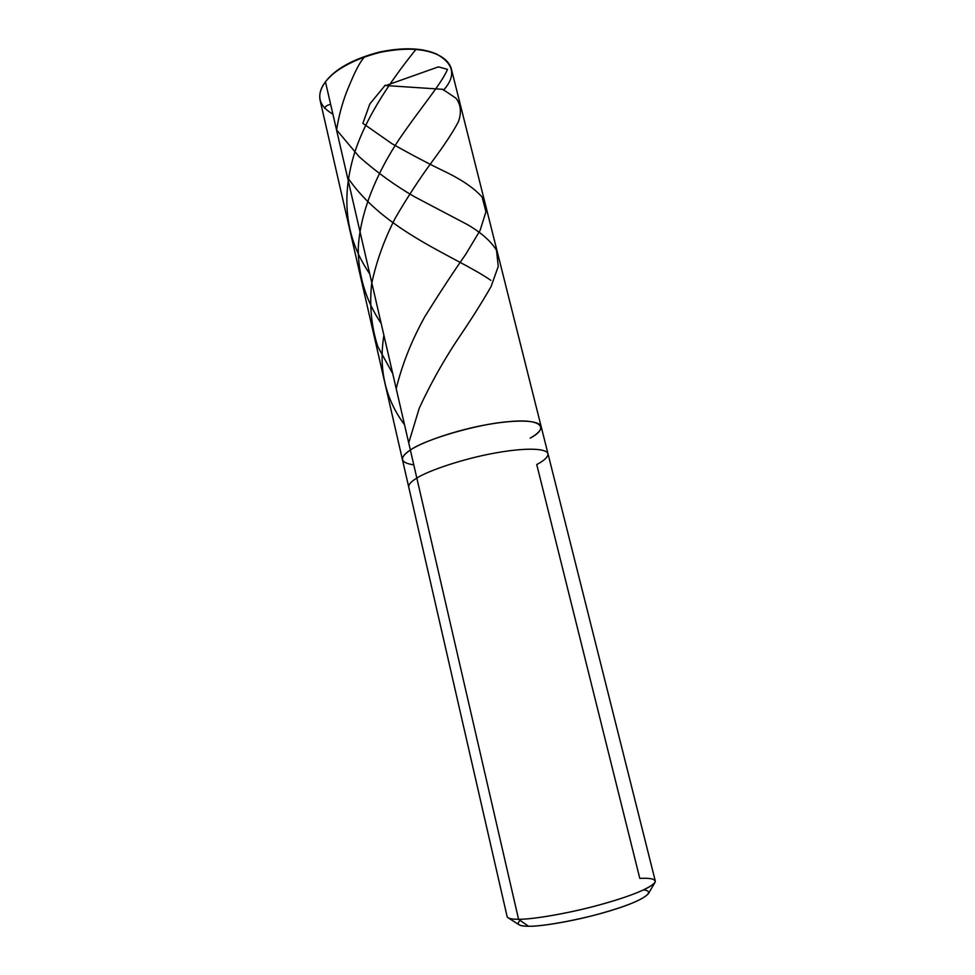 <?xml version="1.0" encoding="UTF-8"?>
<svg xmlns="http://www.w3.org/2000/svg" width="975" height="975" viewBox="0 0 975 975"><rect width="100%" height="100%" fill="white"/><g stroke="black" fill="none" stroke-linecap="round" stroke-linejoin="round"><path stroke-width="1.46" d="M443.503 90.212C456.337 75.867 454.058 63.838 436.678 54.112C422.407 48.153 403.345 47.617 379.519 52.504C354.291 59.183 336.619 68.543 326.491 80.572L325.455 81.863L410.365 450.048C398.836 457.799 399.969 462.747 413.778 464.88C399.969 462.747 398.836 457.799 410.365 450.048L325.455 81.863C334.925 67.97 367.721 51.98 397.069 49.664C423.918 47.068 447.086 54.247 451.279 68.652L541.137 426.465C538.907 419.92 516.165 419.506 488.219 424.43C457.763 429.561 421.895 441.931 410.365 450.048C424.576 439.481 479.018 423.65 508.609 421.675C540.686 418.226 550.327 427.623 530.156 438.128C537.773 433.875 541.43 429.987 541.137 426.465L547.974 453.68C545.89 447.769 523.197 447.891 495.178 453.009C464.624 458.372 428.525 470.438 416.825 478.091L410.365 450.048C404.722 453.668 402.09 456.909 402.468 459.761C402.09 456.909 404.722 453.668 410.365 450.048C421.895 441.931 457.763 429.561 488.219 424.43C516.165 419.506 538.907 419.92 541.137 426.465M436.13 53.881C422.017 47.799 403.089 47.19 379.336 52.065C354.169 58.768 336.68 68.128 326.869 80.108M326.491 80.572L327.247 79.657C337.204 67.823 354.595 58.622 379.385 52.053C402.809 47.251 421.541 47.787 435.593 53.649L436.678 54.112M520.114 920.376C516.019 924.288 518.81 926.238 528.487 926.25L518.566 919.279C532.326 919.51 568.778 913.404 600.003 904.763C630.862 896.159 649.179 888.737 654.968 882.485C656.065 879.145 651.007 877.793 639.807 878.414L536.737 464.539C544.44 460.492 548.182 456.873 547.974 453.68L655.285 880.986C655.87 885.787 633.982 895.172 604.732 903.447C572.947 912.612 532.959 919.571 518.566 919.279L416.825 478.091C411.109 481.504 408.415 484.514 408.732 487.098L320.08 100.157C318.947 94.014 320.738 87.908 325.455 81.863C315.888 94.977 318.374 105.739 332.902 114.16M530.156 438.128C550.327 427.623 540.686 418.226 508.609 421.675C479.018 423.65 424.576 439.481 410.365 450.048L416.825 478.091C428.525 470.438 464.624 458.372 495.178 453.009C523.197 447.891 545.89 447.769 547.974 453.68M654.968 882.485L648.351 893.746C643.098 899.486 626.974 906.141 599.978 913.709C572.678 921.314 540.747 926.555 528.487 926.25C543.075 926.835 587.645 918.304 615.274 909.175C641.903 900.924 656.992 891.187 643.488 889.956M408.732 487.098C408.415 484.514 411.109 481.504 416.825 478.091L518.566 919.279C511.656 919.352 507.829 918.438 507.11 916.561L408.732 487.098M508.072 917.755C509.913 918.816 513.411 919.328 518.566 919.279L528.487 926.25C523.916 926.262 520.772 925.763 519.078 924.787L508.072 917.755M385.271 85.142L369.842 103.947L362.858 123.35L392.06 143.764C412.145 155.098 430.792 164.86 447.976 173.075C463.454 180.838 474.849 188.858 482.15 197.121L485.952 211.77L480.078 230.441L465.818 254.183C452.9 272.683 439.274 293.438 424.966 316.448C411.706 340.299 402.127 364.37 396.203 388.672M383.894 335.29C378.471 369.208 385.344 399.031 404.528 424.747M385.576 85.532L442.784 89.322L455.959 98.231C460.883 104.569 461.699 112.405 458.421 121.729C452.778 132.332 444.186 145.385 432.644 160.887C420.103 177.877 407.696 196.853 395.411 217.815C384.26 239.521 376.326 261.58 371.597 283.993C369.367 306.053 371.438 326.918 377.812 346.6L392.754 373.693M386.088 85.459L438.421 66.861L447.525 69.383C441.248 84.143 420.956 107.347 399.189 139.279C377.544 171.905 360.141 211.112 358.252 248.308C358.191 275.925 366.259 301.36 381.164 323.432M415.898 49.433C398.312 71.382 366.539 113.063 353.876 155.196C340.763 199.777 346.052 239.35 369.744 273.926M364.626 56.806C357.776 64.228 351.731 79.657 346.832 91.382C341.933 104.167 338.52 117.085 336.594 130.162M347.429 177.133C383.845 231.575 456.544 256.559 490.852 280.337M330.671 104.447C327.624 104.849 325.589 106.117 324.541 108.213M336.521 129.821L359.068 156.658C376.716 172.258 395.302 185.677 414.838 196.926L467.208 224.482C481.028 232.464 490.791 241.044 496.494 250.209L498.274 266.37L491.095 286.504C482.15 302.189 470.742 320.227 456.861 340.616C442.662 362.152 430.133 384.674 419.262 408.184L408.72 442.918"/></g></svg>
